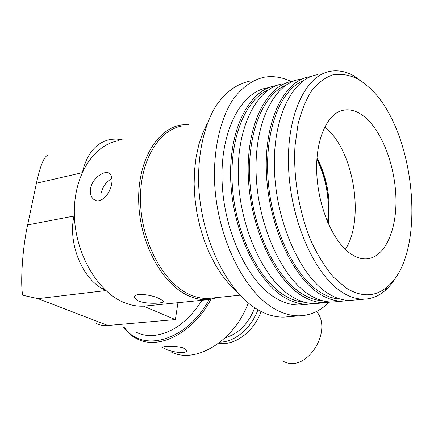 <?xml version="1.0" encoding="UTF-8"?>
<svg xmlns="http://www.w3.org/2000/svg" width="434" height="434" viewBox="0 0 434 434"><rect width="100%" height="100%" fill="white"/><g stroke="black" fill="none" stroke-linecap="round" stroke-linejoin="round"><path stroke-width="0.65" d="M136.569 332.384C141.712 334.896 147.397 335.932 153.636 335.498C172.065 333.404 188.204 321.659 202.054 300.257M24.309 296.075L22.725 295.234L38.008 298.641L107.887 325.467C103.58 325.825 99.641 325.147 96.071 323.433M82.059 172.727L36.423 183.219C40.308 165.425 44.181 156.094 48.049 155.231M22.725 295.234C20.192 283.462 22.541 247.488 27.635 224.921L73.932 216.051C67.688 244.977 83.437 280.988 105.321 290.064M36.423 183.219L27.635 224.921M177.945 302.704L175.363 319.57L143.529 306.171M107.887 325.467L175.363 319.57M74.328 214.016L73.932 216.051M122.258 139.797L116.323 138.983L110.464 139.379C96.538 142.314 87.267 153.007 82.639 171.457M212.389 298.022L208.732 298.397C202.412 298.722 195.989 297.409 189.463 294.458C163.976 283.207 141.837 243.387 140.535 202.667C139.054 161.92 158.367 129.468 182.747 125.865M218.948 297.35L207.843 299.672C201.457 299.992 194.974 298.673 188.383 295.711C162.544 284.351 140.068 244.044 138.728 202.781C137.22 161.486 156.804 128.6 181.52 124.927L188.427 124.45M147.793 305.764L144.001 306.149C137.453 306.502 130.824 305.303 124.113 302.547C97.802 291.984 75.337 254.134 74.355 215.156C73.194 176.155 93.397 144.663 118.721 140.687M159.658 298.766L163.444 301.077C165.913 303.333 147.392 304.619 138.484 301.017L134.6 297.778C132.533 292.239 150.983 294.301 159.658 298.766M90.554 188.378C92.355 177.891 105.158 169.347 109.721 173.671C111.863 175.624 112.514 179.025 111.668 183.864C110.117 194.421 100.221 204.506 93.956 199.537C90.912 197.199 89.778 193.483 90.554 188.378M111.95 178.564C106.33 181.515 102.663 186.598 100.943 193.808L100.976 200.096M366.703 118.726C359.477 112.064 352.148 109.129 344.726 109.927C328.153 111.788 315.502 137.844 316.722 172.038C317.829 206.193 332.824 241.445 350.319 253.543C355.788 257.357 361.131 259.136 366.35 258.881C384.128 257.845 396.144 232.298 395.976 200.85C395.862 169.401 383.868 134.735 366.703 118.726M345.334 249.398C364.896 219.642 353.981 150.951 325.684 127.818L324.67 126.972M370.365 88.601C416.244 131.334 427.344 254.416 387.231 286.869C375.258 297.024 361.56 297.404 346.131 288.013L333.713 277.342C325.668 267.892 318.355 256.337 311.769 242.671C299.433 213.957 293.134 178.086 294.957 146.28L298.044 124.048C301.494 110.621 306.149 99.332 312.019 90.185C318.431 82.465 325.489 77.306 333.204 74.713C341.108 73.59 349.077 74.887 357.111 78.597L363.844 82.959L370.365 88.601M365.623 84.359L353.726 75.728C346.18 71.615 338.666 70.086 331.191 71.143C305.992 74.366 286.212 114.782 288.599 168.3C290.813 221.758 315.187 275.492 342.144 292.239C349.755 297.068 357.155 299.368 364.348 299.145C371.878 298.842 378.708 296.053 384.844 290.775C389.531 286.717 393.643 281.471 397.17 275.031M317.78 74.67C292.294 78.011 272.221 118.129 274.494 171.072C276.594 223.96 301.06 277.055 328.272 293.585C335.949 298.348 343.43 300.61 350.71 300.377L354.421 300.04M303.409 80.67C280.288 89.697 264.246 130.976 268.141 180.332C271.912 229.662 295.077 276.968 320.558 292.445C327.328 296.623 333.963 298.842 340.473 299.102M249.322 81.283C236.731 84.006 225.685 92.079 216.192 105.5C204.381 124.509 197.833 152.659 198.626 183.756C200.541 239.161 228.208 293.997 259.31 310.522C267.816 315.149 276.132 317.335 284.265 317.075L288.415 316.739M328.88 302.357C320.46 310.831 310.749 315.312 299.748 315.806C291.697 316.055 283.456 313.825 275.015 309.127C244.168 292.353 216.561 236.725 214.515 180.604C213.647 149.106 220.076 120.636 231.734 101.464C240.913 87.972 252.235 79.785 264.507 77.154C273.409 75.744 282.317 77.203 291.225 81.532M300.317 79.265C274.467 82.753 254.031 122.48 256.158 174.674C258.111 226.825 282.686 279.084 310.212 295.332C317.981 300.013 325.56 302.232 332.943 301.983L336.713 301.641M348.648 300.377L342.882 301.082C335.553 301.326 328.028 299.08 320.308 294.355C292.955 277.95 268.44 225.224 266.405 172.661C264.197 120.05 284.433 80.1 310.088 76.693L310.798 76.59M267.762 87.831C241.282 91.579 220.222 130.563 222.089 181.374C223.776 232.141 248.514 282.865 276.577 298.587C284.498 303.116 292.239 305.243 299.813 304.972L303.675 304.619M313.831 303.556L308.205 304.212C300.681 304.484 292.972 302.33 285.089 297.762C257.156 281.91 232.456 230.796 230.704 179.681C228.772 128.518 249.68 89.344 276.008 85.661L276.431 85.596M285.561 85.406C262.266 94.851 246.176 135.782 250.071 184.276C253.841 232.749 277.049 279.035 302.72 294.198C309.382 298.196 315.93 300.361 322.364 300.697M268.169 90.033C244.727 99.858 228.609 140.442 232.505 188.101C236.28 235.743 259.521 281.042 285.36 295.901C291.908 299.731 298.359 301.842 304.717 302.243M283.31 83.74C257.123 87.364 236.351 126.706 238.342 178.179C240.154 229.608 264.816 281.064 292.635 297.035C300.485 301.635 308.151 303.805 315.637 303.54L319.457 303.198M331.012 301.988L325.316 302.666C317.889 302.927 310.267 300.729 302.46 296.08C274.803 279.957 250.19 228.051 248.297 176.22C246.235 124.341 266.818 84.787 292.825 81.234L293.389 81.153M207.311 123.348L202.586 133.341L198.826 144.62L196.119 156.999L194.535 170.247L194.128 184.114L194.909 198.327L196.868 212.6L199.965 226.64L204.132 240.181L209.275 252.941L215.286 264.697L222.029 275.227L229.358 284.362L237.121 291.968M282.529 361.055L285.713 362.374C308.015 371.119 332.916 330.176 316.56 311.466M183.533 348.035C176.47 345.437 160.618 346.251 162.517 347.558L165.642 349.158C172.651 352.375 187.813 354.339 186.403 350.26L183.533 348.035M124.618 327.746C142.455 353.341 187.428 340.527 209.107 299.585M123.723 327.399C127.384 332.504 131.909 336.366 137.29 338.987C158.79 350.319 193.314 332.873 210.848 299.395M170.844 351.779C194.964 364.734 234.262 341.298 248.286 302.948M225.197 337.777C238.591 333.789 248.443 323.78 254.747 307.749M220.201 342.095C234.751 342.133 251.405 328.066 257.926 309.735M218.855 343.142C234.159 346.305 253.895 331.853 261.132 311.493M105.863 290.574L38.008 298.641M328.185 223.477C331.158 200.454 327.431 178.493 317.01 157.607M316.923 158.801C325.56 175.157 330.751 201.512 327.708 222.392M208.732 298.397L240.04 295.191M144.001 306.149L207.843 299.672M134.865 296.167L134.594 297.778M340.994 110.795L344.726 109.927M387.231 286.869L384.844 290.775M350.71 300.377L364.348 299.145M284.265 317.075L299.748 315.806M332.943 301.983L342.882 301.082M299.813 304.972L308.205 304.212M315.637 303.54L325.316 302.666M327.551 222.018C330.008 200.123 326.455 179.193 316.896 159.218M357.111 78.597L353.726 75.728M95.643 200.405L93.961 199.542M162.517 347.558L162.587 347.119"/></g></svg>
